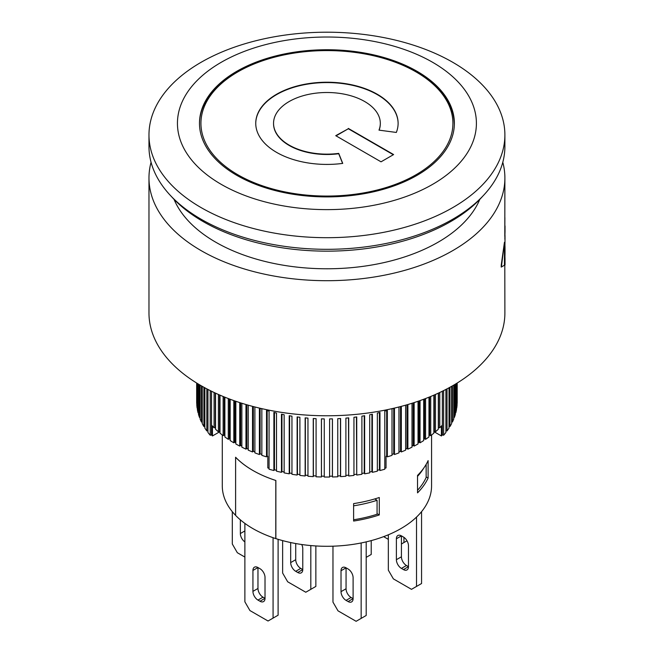 <?xml version="1.0" encoding="UTF-8"?>
<svg xmlns="http://www.w3.org/2000/svg" width="654" height="654" viewBox="0 0 654 654"><rect width="100%" height="100%" fill="white"/><g stroke="black" fill="none" stroke-linecap="round" stroke-linejoin="round"><path stroke-width="0.98" d="M482.595 196.363A175.108 101.1 180 0 1 203.108 221.542A175.108 101.1 180 0 1 171.266 196.363M384.797 468.297L386.04 467.929L386.04 456.312L386.686 456.116L387.332 456.844A130.26 75.21 0 0 0 392.008 455.364L392.008 408.864A130.26 75.21 0 0 0 393.945 408.21M438.319 427.593L439.774 427.79A130.26 75.21 0 0 0 442.341 425.084L442.341 391.231M433.864 431.705L435.458 431.804A130.26 75.21 0 0 0 438.319 429.204L438.319 393.152M428.975 435.621L429.604 435.155L430.724 435.654A130.26 75.21 0 0 0 433.864 433.161L433.864 395.155M423.694 439.325L424.511 438.785L425.574 439.333A130.26 75.21 0 0 0 428.975 436.954L428.975 397.199M418.029 442.815L419.042 442.227L420.04 442.807A130.26 75.21 0 0 0 423.694 440.559L423.694 399.251M412.004 446.077L413.197 445.464L414.137 446.077A130.26 75.21 0 0 0 418.029 443.968L418.029 401.286M405.635 449.102L407.017 448.489L407.892 449.135A130.26 75.21 0 0 0 412.004 447.164L412.004 403.273M398.965 451.889L400.526 451.276L401.319 451.947A130.26 75.21 0 0 0 405.635 450.14L405.635 405.178M392.008 454.416L393.741 453.819L394.46 454.522A130.26 75.21 0 0 0 398.965 452.87L398.965 406.976M441.409 426.097L441.409 435.965L433.929 431.648M413.197 445.464L413.197 402.889M414.137 402.586L414.137 446.077M419.042 442.227L419.042 400.935M420.04 400.583L420.04 442.807M424.511 438.785L424.511 398.948M425.574 398.539L425.574 439.333M429.604 435.155L429.604 396.945M430.724 396.488L430.724 435.654M434.289 431.346L434.289 394.967M435.458 394.452L435.458 431.804M457.162 383.048L457.162 403.379A130.26 75.21 0 0 0 457.195 401.834L457.195 383.031M456.737 383.309L456.737 408.096A130.26 75.21 0 0 0 457.072 405.022L457.072 383.097M455.805 383.882L455.805 412.788A130.26 75.21 0 0 0 456.476 409.731L456.476 383.473M455.805 412.788L455.356 412.748M454.358 384.748L454.358 417.44A130.26 75.21 0 0 0 455.356 414.415L455.356 384.151M454.358 417.44L453.737 417.358M452.413 385.885L452.413 422.026A130.26 75.21 0 0 0 453.737 419.042L453.737 385.108M452.413 422.026L451.62 421.895M449.968 387.258L449.968 426.539A130.26 75.21 0 0 0 451.62 423.604L451.62 386.334M449.968 426.539L449.004 426.334M447.034 388.844L447.034 430.953A130.26 75.21 0 0 0 449.004 428.084L449.004 387.789M447.034 430.953L445.905 430.667M443.633 390.593L443.633 435.245A130.26 75.21 0 0 0 445.905 432.457L445.905 389.432M443.633 435.245L442.374 434.877L441.409 435.965M438.548 427.373L438.548 393.046M439.774 392.474L439.774 427.79M219.924 431.648L212.452 435.965L211.487 434.877L210.22 435.245L210.22 390.593M207.947 389.432L207.947 432.457A130.26 75.21 0 0 0 210.22 435.245M207.947 430.667L206.819 430.953L206.819 388.844M204.857 387.789L204.857 428.084A130.26 75.21 0 0 0 206.819 430.953M204.857 426.334L203.893 426.539L203.893 387.258M202.241 386.334L202.241 423.604A130.26 75.21 0 0 0 203.893 426.539M202.241 421.895L201.448 422.026L201.448 385.885M200.124 385.108L200.124 419.042A130.26 75.21 0 0 0 201.448 422.026M200.124 417.358L199.503 417.44L199.503 384.748M198.497 384.151L198.497 414.415A130.26 75.21 0 0 0 199.503 417.44M198.497 412.748L198.056 412.788L198.056 383.882M197.385 383.473L197.385 409.731A130.26 75.21 0 0 0 198.056 412.788M197.385 408.08L197.116 383.309M196.78 383.097L196.78 405.022A130.26 75.21 0 0 0 197.116 408.096M196.78 403.379L196.69 383.048M196.666 383.031L196.666 401.834A130.26 75.21 0 0 0 196.69 403.379M259.908 408.21A130.26 75.21 0 0 0 261.845 408.864L261.845 455.364A130.26 75.21 0 0 0 266.521 456.844L267.167 456.116L267.813 456.312L267.813 467.929L269.064 468.297M254.888 406.976L254.888 452.87A130.26 75.21 0 0 0 259.401 454.522L260.12 453.819L261.845 454.416M248.218 405.178L248.218 450.14A130.26 75.21 0 0 0 252.534 451.947L253.335 451.276L254.888 451.889M241.857 403.273L241.857 447.164A130.26 75.21 0 0 0 245.969 449.135L246.836 448.489L248.218 449.102M235.832 401.286L235.832 443.968A130.26 75.21 0 0 0 239.724 446.077L240.656 445.464L241.857 446.077M230.167 399.251L230.167 440.559A130.26 75.21 0 0 0 233.813 442.807L234.819 442.227L235.832 442.815M224.878 397.199L224.878 436.954A130.26 75.21 0 0 0 228.279 439.333L229.341 438.785L230.167 439.325M219.997 395.155L219.997 433.161A130.26 75.21 0 0 0 223.137 435.654L224.248 435.155L224.878 435.621M215.534 393.152L215.534 429.204A130.26 75.21 0 0 0 218.395 431.804L219.997 431.705M211.52 391.231L211.52 425.084A130.26 75.21 0 0 0 214.087 427.79L215.534 427.593M212.452 435.965L212.452 426.097M234.819 442.227L234.819 400.935M233.813 442.807L233.813 400.583M240.656 445.464L240.656 402.889M239.724 446.077L239.724 402.586M246.836 448.489L246.836 404.777M245.969 449.135L245.969 404.524M253.335 451.276L253.335 406.575M252.534 451.947L252.534 406.363M260.12 453.819L260.12 408.276M259.401 454.522L259.401 408.088M266.521 456.844L266.521 410.352A130.26 75.21 0 0 0 269.064 411.096L269.064 469.22A130.26 75.21 0 0 0 273.895 470.528L273.895 412.404A130.26 75.21 0 0 0 276.503 413.058L276.503 471.182A130.26 75.21 0 0 0 281.465 472.319L281.465 414.195A130.26 75.21 0 0 0 284.147 414.75L284.147 472.875A130.26 75.21 0 0 0 289.223 473.823L289.223 415.707A130.26 75.21 0 0 0 291.954 416.165L291.954 474.281A130.26 75.21 0 0 0 297.129 475.049L297.129 416.933A130.26 75.21 0 0 0 299.9 417.285L299.9 475.409A130.26 75.21 0 0 0 305.148 475.989L305.148 417.865A130.26 75.21 0 0 0 307.96 418.119L307.96 476.243A130.26 75.21 0 0 0 313.25 476.627L313.25 418.511A130.26 75.21 0 0 0 316.086 418.666L316.086 476.782A130.26 75.21 0 0 0 321.416 476.979L321.416 418.854A130.26 75.21 0 0 0 324.261 418.912L324.261 477.028A130.26 75.21 0 0 0 329.6 477.028L329.6 418.912A130.26 75.21 0 0 0 332.445 418.854L332.445 476.979A130.26 75.21 0 0 0 337.766 476.782L337.766 418.666A130.26 75.21 0 0 0 340.603 418.511L340.603 476.627A130.26 75.21 0 0 0 345.901 476.243L345.901 418.119A130.26 75.21 0 0 0 348.713 417.865L348.713 475.989A130.26 75.21 0 0 0 353.953 475.409L353.953 417.285A130.26 75.21 0 0 0 356.732 416.933L356.732 475.049A130.26 75.21 0 0 0 361.899 474.281L361.899 416.165A130.26 75.21 0 0 0 364.638 415.707L364.638 473.823A130.26 75.21 0 0 0 369.714 472.875L369.714 414.75A130.26 75.21 0 0 0 372.388 414.195L372.388 472.319A130.26 75.21 0 0 0 377.35 471.182L377.35 413.058A130.26 75.21 0 0 0 379.966 412.404L379.966 470.528A130.26 75.21 0 0 0 384.797 469.22L384.797 411.096A130.26 75.21 0 0 0 387.332 410.352L387.332 456.844M394.46 408.088L394.46 454.522M401.319 406.363L401.319 451.947M407.892 404.524L407.892 449.135M214.087 427.79L214.087 392.474M218.395 431.804L218.395 394.452M223.137 435.654L223.137 396.488M228.279 439.333L228.279 398.539M267.167 456.116L267.167 410.54M284.147 472L281.948 471.55L281.465 472.319M281.948 471.55L281.948 414.301M219.564 431.346L219.564 394.967M393.741 453.819L393.741 408.276M364.638 473.823L364.245 473.038L361.899 473.431M364.245 473.038L364.245 415.772M332.445 476.979L332.396 476.161L329.6 476.21M332.396 476.161L332.396 418.854M299.9 474.567L297.431 474.248L297.129 475.049M297.431 474.248L297.431 416.974M307.96 475.417L305.369 475.18L305.148 475.989M305.369 475.18L305.369 417.89M340.603 476.627L340.472 475.818L337.766 475.965M340.472 475.818L340.472 418.519M372.388 472.319L371.913 471.55L369.714 472M371.913 471.55L371.913 414.301M400.526 451.276L400.526 406.575M224.248 435.155L224.248 396.945M276.503 470.291L274.451 469.776L273.895 470.528M274.451 469.776L274.451 412.551M215.305 427.373L215.305 393.046M442.374 434.877L442.374 391.215M386.686 456.116L386.686 410.54M356.732 475.049L356.422 416.974M356.422 474.248L353.953 474.567M324.261 476.21L321.457 476.161L321.416 476.979M321.457 476.161L321.457 418.854M291.954 473.431L289.616 473.038L289.223 473.823M289.616 473.038L289.616 415.772M316.086 475.965L313.389 475.818L313.25 476.627M313.389 475.818L313.389 418.519M348.713 475.989L348.492 417.89M348.492 475.18L345.901 475.417M379.966 470.528L379.402 469.776L377.35 470.291M379.402 469.776L379.402 412.551M407.017 448.489L407.017 404.777M211.487 434.877L211.487 391.215M229.341 438.785L229.341 398.948M504.438 265.238L501.397 266.987L504.438 242.332L504.438 265.238M505.027 250.417L505.019 247.768A178.101 102.825 0 0 0 504.888 244.522M505.027 239.258L505.019 236.609A178.101 102.825 0 0 0 504.937 234.246M151.058 162.266A177.953 102.743 0 0 0 148.973 177.953L148.973 313.029A177.953 102.743 180 0 0 201.097 385.68A177.953 102.743 180 0 0 395.032 407.949A177.953 102.743 180 0 0 504.888 313.029L504.798 265.025A178.101 102.825 0 0 0 505.027 259.785A178.101 102.825 0 0 0 504.888 255.673M505.027 225.916L505.027 231.017A178.101 102.825 180 0 1 504.798 236.257L504.888 217.61M504.798 236.257L504.888 177.953A177.953 102.743 0 0 0 502.795 162.266M504.798 265.025L504.643 265.115A177.953 102.743 0 0 0 504.888 259.785L505.027 253M504.438 242.332L501.217 265.213L501.217 267.094L504.283 265.328M504.88 250.498L505.027 237.803M504.88 239.339L504.888 235.129M148.973 177.953A177.953 102.743 0 0 0 201.097 250.605A177.953 102.743 0 0 0 395.032 272.882A177.953 102.743 0 0 0 504.888 177.953M479.815 199.347A157.312 90.824 180 0 1 369.469 265.393A157.312 90.824 180 0 1 215.689 242.176A157.312 90.824 180 0 1 174.038 199.347M417.048 71.294A127.448 73.583 180 0 1 454.375 123.32A127.448 73.583 180 0 1 326.926 196.903A127.448 73.583 180 0 1 199.478 123.32A127.448 73.583 180 0 1 278.154 55.345A127.448 73.583 180 0 1 417.048 71.294M432.629 62.302A149.48 86.303 180 0 1 365.619 206.689A149.48 86.303 180 0 1 182.54 100.986A149.48 86.303 180 0 1 432.629 62.302M452.764 62.302A177.953 102.743 0 0 0 258.829 40.025A177.953 102.743 0 0 0 148.973 134.945A177.953 102.743 0 0 0 201.097 207.596A177.953 102.743 0 0 0 395.032 229.873A177.953 102.743 0 0 0 504.888 134.945A177.953 102.743 0 0 0 452.764 62.302M148.973 134.945L148.973 146.57A177.953 102.743 0 0 0 201.097 219.221A177.953 102.743 0 0 0 395.032 241.489A177.953 102.743 0 0 0 504.888 146.57L504.888 134.945M401.425 556.783L401.425 535.863A7.12 4.112 -120 0 0 397.861 535.512A7.12 4.112 -120 0 0 396.389 538.773L401.425 535.863L403.436 537.024A7.12 4.112 -120 0 1 408.472 545.747L408.472 566.666L403.436 569.577A7.12 4.112 -120 0 0 406.992 569.928A7.12 4.112 -120 0 0 408.472 566.666L406.453 565.506A7.12 4.112 60 0 1 401.425 556.783L396.389 559.693A7.12 4.112 -120 0 0 401.425 568.408L406.453 565.506M403.436 569.577L401.425 568.408M396.389 559.693L396.389 538.773M259.981 601.247A7.12 4.112 -120 0 0 263.546 601.598A7.12 4.112 -120 0 0 265.017 598.345L259.981 601.247L257.97 600.086L263.006 597.184A7.12 4.112 60 0 1 257.97 588.461L252.934 591.371A7.12 4.112 -120 0 0 257.97 600.086M257.97 588.461L257.97 567.541A7.12 4.112 -120 0 0 254.414 567.19A7.12 4.112 -120 0 0 252.934 570.443L257.97 567.541L259.981 568.702A7.12 4.112 -120 0 1 265.017 577.417L265.017 598.345L263.006 597.184M252.934 591.371L252.934 570.443M244.882 530.925L240.353 533.541L240.353 519.84M240.353 533.541A7.12 4.112 -120 0 0 244.882 541.937M300.758 568.408A7.12 4.112 60 0 1 295.722 559.693L290.687 562.595A7.12 4.112 -120 0 0 295.722 571.318L300.758 568.408L302.769 569.577L297.733 572.479L295.722 571.318M295.722 543.539L295.722 559.693M290.687 562.595L290.687 542.55M297.733 572.479A7.12 4.112 -120 0 0 301.298 572.83A7.12 4.112 -120 0 0 302.769 569.577L302.769 548.649A7.12 4.112 -120 0 0 301.731 544.512M348.067 601.541A7.12 4.112 -120 0 0 351.631 601.893A7.12 4.112 -120 0 0 353.103 598.631L348.067 601.541L346.056 600.38L351.092 597.47A7.12 4.112 60 0 1 346.056 588.755L341.02 591.657A7.12 4.112 -120 0 0 346.056 600.38M346.056 588.755L346.056 567.827A7.12 4.112 -120 0 0 342.5 567.476A7.12 4.112 -120 0 0 341.02 570.738L346.056 567.827L348.067 568.988A7.12 4.112 -120 0 1 353.103 577.711L353.103 598.631L351.092 597.47M341.02 591.657L341.02 570.738M388.337 534.792L388.337 570.157L393.373 578.872L411.489 589.336L421.56 583.523L421.56 511.665M366.191 557.371L371.219 554.461L371.219 540.613M416.524 517.085L416.524 586.425M431.566 435.008L431.566 485.881A104.64 60.413 180 0 1 275.865 538.61L275.865 480.486A104.64 60.413 0 0 1 275.8 480.469A104.665 60.43 180 0 1 235.612 457.293L235.636 457.277A104.64 60.413 0 0 0 252.934 470.479A104.64 60.413 0 0 0 275.8 480.469L275.775 538.602A104.665 60.43 180 0 1 235.612 515.409L235.612 457.293M235.636 457.277A104.64 60.413 0 0 1 235.595 457.244L235.595 515.36A104.64 60.413 180 0 1 222.286 485.881L222.286 435.008M401.425 543.997L406.992 540.784M383.653 536.648L388.337 539.354M403.943 537.343L403.943 542.55M244.882 523.404L244.882 601.827L249.918 610.55L268.042 621.006L278.105 615.201L278.105 539.313M273.07 537.694L273.07 618.104M332.968 546.188L332.968 602.121L338.004 610.836L356.119 621.3L366.191 615.488L366.191 541.88M282.634 540.613L282.634 573.059L287.67 581.782L305.786 592.238L315.857 586.425L315.857 545.951M232.301 511.665L232.301 543.997L237.337 552.72L244.882 557.077M361.155 542.967L361.155 618.398M310.822 545.575L310.822 589.336M417.53 490.312A102.506 59.179 180 0 0 426.146 477.485L426.146 464.381M423.767 468.076A102.506 59.179 180 0 1 417.53 476.357M374.717 498.937L377.072 500.302A102.506 59.179 180 0 1 353.61 505.82M353.61 519.766A102.506 59.179 180 0 0 377.072 514.248L377.072 500.302M428.108 478.041A104.64 60.413 180 0 1 417.53 492.854L417.53 475.417A104.64 60.413 0 0 0 428.108 460.604L428.108 478.041L426.146 476.905M353.61 521.05L353.61 503.613A104.64 60.413 0 0 0 379.279 497.506L379.279 514.943A104.64 60.413 180 0 1 353.61 521.05M379.279 514.943L377.072 513.668M255.747 123.5A71.18 41.096 180 0 1 326.926 82.576A71.18 41.096 180 0 1 398.114 123.5M273.544 123.5A53.391 30.82 0 0 0 273.544 123.671A53.391 30.82 0 0 0 338.731 153.731L342.598 163.41M379.124 130.154A53.391 30.82 0 0 0 380.317 123.671A53.391 30.82 0 0 0 380.317 123.5M336.042 135.852L348.32 128.756L393.316 154.736M348.32 128.413L393.618 154.565L381.037 161.824L335.739 135.672L348.32 128.756M338.731 153.388L342.729 163.394A71.18 41.096 180 0 1 255.747 123.32A71.18 41.096 180 0 1 326.926 82.224A71.18 41.096 180 0 1 398.114 123.32A71.18 41.096 180 0 1 396.332 132.443L378.993 130.138A53.391 30.82 0 0 0 380.317 123.32A53.391 30.82 0 0 0 326.926 92.5A53.391 30.82 0 0 0 273.544 123.32A53.391 30.82 0 0 0 338.731 153.388L338.731 153.731M237.835 174.757A125.993 72.741 180 0 1 237.835 71.891A125.993 72.741 180 0 1 416.018 71.891A125.993 72.741 180 0 1 416.018 174.757A125.993 72.741 180 0 1 237.835 174.757M454.342 125.078A127.416 73.567 0 0 0 454.342 124.489C453.827 103.978 441.286 86.418 416.729 71.817C380.317 50.211 320.166 44.088 273.217 57.209C228.957 68.793 198.963 96.146 199.511 124.489A127.416 73.567 0 0 0 199.519 125.078M505.027 248.961L505.027 252.992M505.027 259.785L505.027 264.895M199.511 124.489L199.511 124.971M454.342 124.489L454.342 124.971"/></g></svg>
